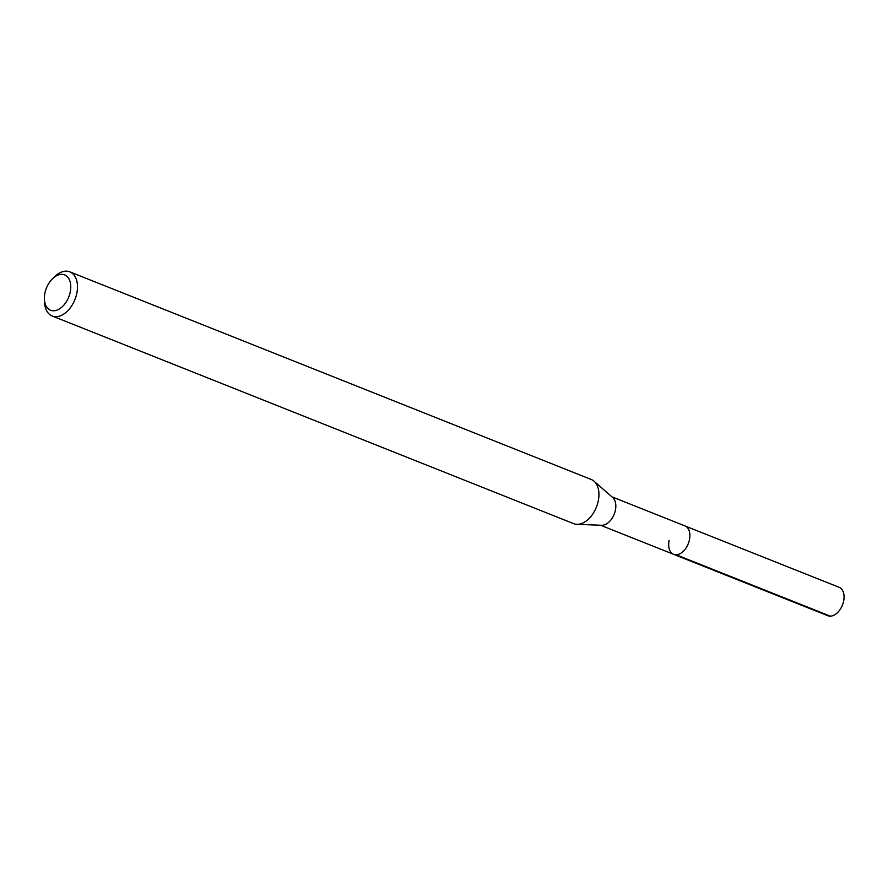 <?xml version="1.0" encoding="UTF-8"?>
<svg xmlns="http://www.w3.org/2000/svg" width="888" height="888" viewBox="0 0 888 888"><rect width="100%" height="100%" fill="white"/><g stroke="black" fill="none" stroke-linecap="round" stroke-linejoin="round"><path stroke-width="1.33" d="M600.554 525.23L827.805 615.717A15.296 9.668 -68.3 0 0 843.6 601.287A15.296 9.668 -68.3 0 0 839.116 587.301L684.937 525.907A15.296 9.668 111.7 0 1 689.421 539.893A15.296 9.668 111.7 0 1 673.615 554.323A15.296 9.668 111.7 0 1 669.141 540.337M594.072 481.218L612.709 497.546A15.296 9.668 111.7 0 1 615.362 510.4A15.296 9.668 111.7 0 1 601.664 525.274L576.911 524.32A23.776 15.029 -68.3 0 0 598.201 501.209A23.776 15.029 -68.3 0 0 594.072 481.218A23.776 15.029 -68.3 0 0 591.23 479.476L69.797 271.839A23.776 15.029 111.7 0 1 76.757 293.573A23.776 15.029 111.7 0 1 52.203 316.006A23.776 15.029 111.7 0 1 44.533 302.175L44.4 299.156A19.014 12.021 111.7 0 1 44.966 292.84A19.014 12.021 111.7 0 1 52.547 278.71A19.014 12.021 111.7 0 1 66.478 275.957A19.014 12.021 111.7 0 1 70.185 292.285A19.014 12.021 111.7 0 1 55.966 310.445A19.014 12.021 111.7 0 1 44.4 299.156M673.615 554.323A15.296 9.668 -68.3 0 0 689.421 539.893A15.296 9.668 -68.3 0 0 684.937 525.907L611.876 496.814M52.203 316.006L573.648 523.643A23.776 15.029 -68.3 0 0 576.911 524.32M52.547 278.71L54.701 276.612A23.776 15.029 111.7 0 1 69.797 271.839M830.324 616.161L676.134 554.767"/></g></svg>
